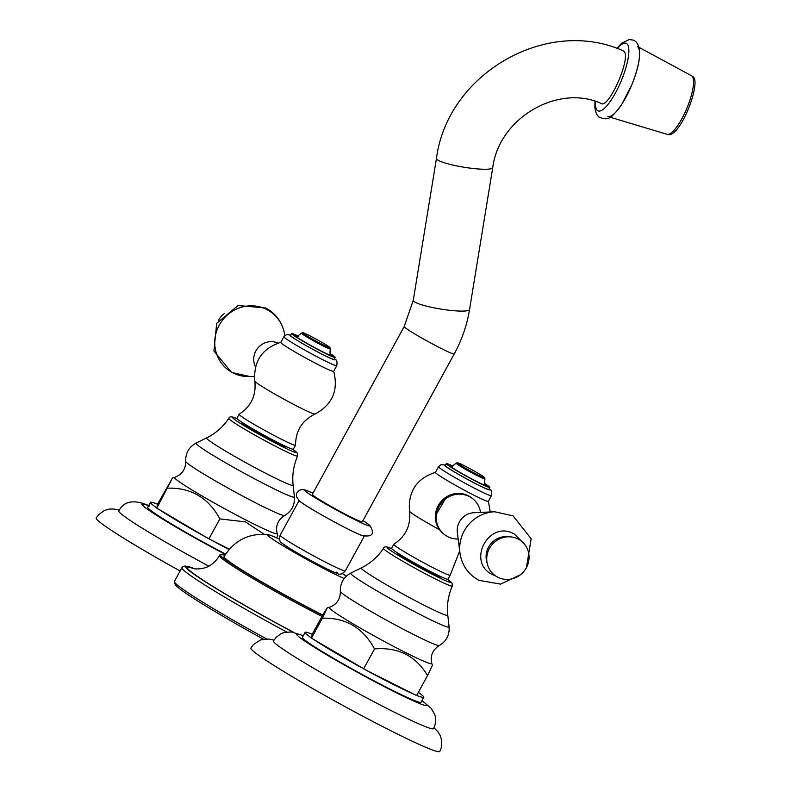 <?xml version="1.0" encoding="UTF-8"?>
<svg xmlns="http://www.w3.org/2000/svg" width="791" height="791" viewBox="0 0 791 791"><rect width="100%" height="100%" fill="white"/><g stroke="black" fill="none" stroke-linecap="round" stroke-linejoin="round"><path stroke-width="1.19" d="M336.699 572.081A31.393 1.809 -151.3 0 1 316.746 563.706A31.393 1.809 -151.3 0 1 283.287 543.971M279.589 539.225A48.459 2.788 28.7 0 0 268.159 534.647A48.459 2.788 28.7 0 0 320.424 566.791A48.459 2.788 -151.3 0 0 344.154 578.537M342.216 573.515A48.459 2.788 -151.3 0 1 346.31 576.164M268.159 534.647C249.096 532.847 234.403 540.194 224.071 556.676A76.015 4.38 28.7 0 0 307.106 606.934A76.015 4.38 -151.3 0 0 322.748 615.003M224.832 555.361A80.484 4.637 28.7 0 0 220.155 554.531A80.484 4.637 28.7 0 0 308.065 607.745A80.484 4.637 -151.3 0 0 322.609 615.26M193.449 568.581A103.206 5.942 28.7 0 0 207.638 583.086A103.206 5.942 28.7 0 0 293.649 632.345M286.629 631.989A107.675 6.199 28.7 0 1 181.95 567.681L174.425 581.425A107.675 6.199 28.7 0 0 174.416 581.83A107.675 6.199 28.7 0 0 266.527 638.92M174.416 581.83L175.137 584.292A105.846 6.091 28.7 0 0 263.423 639.177M300.234 501.524A37.137 2.136 28.7 0 0 335.344 522.485A37.137 2.136 28.7 0 0 364.404 535.982M312.326 494.385A28.516 1.641 28.7 0 0 313.078 495.314A28.516 1.641 28.7 0 0 340.041 511.411A28.516 1.641 28.7 0 0 362.347 521.773L454.222 353.973A28.516 1.641 28.7 0 1 431.906 343.61A28.516 1.641 28.7 0 1 404.952 327.514A28.516 1.641 28.7 0 1 404.191 326.584L312.326 494.385M454.222 353.973C461.865 339.962 466.987 325.141 469.567 309.479A28.516 4.222 9.3 0 1 444.166 309.588A28.516 4.222 9.3 0 1 413.95 301.43A28.516 4.222 9.3 0 1 413.278 300.283L436.464 158.447C447.291 74.028 546.482 16.324 623.071 50.782L623.644 51.128C632.266 56.171 607.834 111.373 600.626 103.107M607.854 116.524A38.047 10.243 -67.4 0 0 631.228 86.229A38.047 10.243 -67.4 0 0 637.546 46.62M218.237 320.711A21.673 20.793 -49.9 0 1 224.239 313.572M281.556 343.353A30.157 1.74 -151.3 0 1 280.756 342.374L283.86 336.699A30.157 1.74 -151.3 0 0 284.661 337.678A30.157 1.74 28.7 0 0 313.177 354.704A30.157 1.74 28.7 0 0 336.768 365.669L333.664 371.335A30.157 1.74 28.7 0 1 310.062 360.38A30.157 1.74 28.7 0 1 281.556 343.353M291.652 333.594A24.818 1.424 -151.3 0 0 292.304 334.395A24.818 1.424 28.7 0 0 315.777 348.406A24.818 1.424 28.7 0 0 335.196 357.433L334.148 359.351A24.818 1.424 28.7 0 1 314.719 350.324A24.818 1.424 28.7 0 1 291.256 336.313A24.818 1.424 -151.3 0 1 290.604 335.513L291.652 333.594A24.818 1.424 -151.3 0 1 297.525 335.73M330.223 353.636A24.818 1.424 -151.3 0 1 334.544 356.622A24.818 1.424 28.7 0 1 335.196 357.433M330.282 348.92A16.423 0.949 28.7 0 1 317.428 342.958A16.423 0.949 28.7 0 1 301.895 333.683A16.423 0.949 -151.3 0 1 301.47 333.149A16.423 0.949 -151.3 0 1 301.519 333.11L302.755 332.754A15.513 0.89 -151.3 0 1 315.233 338.637A15.513 0.89 -151.3 0 1 329.511 347.18A15.513 0.89 28.7 0 1 329.916 347.625L330.282 348.861A16.423 0.949 28.7 0 1 330.282 348.92C329.778 353.211 330.005 355.11 330.945 354.625L330.905 354.586M302.755 332.754A15.513 0.89 -151.3 0 0 303.111 333.288A15.513 0.89 28.7 0 0 318.17 342.256A15.513 0.89 28.7 0 0 329.916 347.625M315.016 414.069A34.349 1.978 28.7 0 1 287.538 401.156A34.349 1.978 28.7 0 1 255.73 382.122A34.349 1.978 -151.3 0 1 254.811 381.104C256.403 395.352 251.182 406.396 239.149 414.237A32.164 1.849 -151.3 0 0 239.1 414.286A32.164 1.849 -151.3 0 0 239.95 415.334A32.164 1.849 28.7 0 0 270.354 433.488A32.164 1.849 28.7 0 0 295.527 445.175A32.164 1.849 28.7 0 0 295.537 445.115C295.666 430.749 302.152 420.397 315.016 414.069C332.408 404.646 338.627 390.358 333.664 371.216M295.527 445.175L293.342 449.169A32.164 1.849 28.7 0 1 268.169 437.482A32.164 1.849 28.7 0 1 237.755 419.329A32.164 1.849 -151.3 0 1 236.914 418.281L239.1 414.286M286.48 446.747L286.382 446.925A24.986 1.434 -151.3 0 1 266.834 437.848A24.986 1.434 -151.3 0 1 243.213 423.739A24.986 1.434 -151.3 0 1 242.56 422.928L242.649 422.75M237.171 418.785L236.776 418.617C232.119 416.363 229.469 416.274 228.836 418.35A39.214 2.254 28.7 0 0 253.486 434.348A39.214 2.254 28.7 0 0 292.789 454.627A39.214 2.254 28.7 0 0 297.624 456.021C293.54 465.375 292.037 475.104 293.125 485.209L294.42 496.906C294.954 505.103 291.691 511.312 284.631 515.534A56.438 3.253 -151.3 0 1 277.77 513.428A56.438 3.253 28.7 0 1 222.212 484.824A56.438 3.253 28.7 0 1 185.697 461.371C185.677 469.36 182.009 474.669 174.682 477.299A58.504 3.372 28.7 0 0 209.981 500.545A58.504 3.372 28.7 0 0 269.919 531.532A58.504 3.372 -151.3 0 0 277.147 533.401L277.72 535.359L276.682 537.89M157.646 504.065L156.786 508.138L172.557 477.922L157.646 504.065M157.607 504.253A67.621 3.896 28.7 0 0 150.478 502.334A67.621 3.896 28.7 0 0 156.836 507.941M229.341 549.152L211.405 540.124A67.621 3.896 28.7 0 0 229.044 549.498M156.786 508.138L159.228 509.572A67.621 3.896 28.7 0 0 206.5 537.445L211.405 540.124M150.478 502.334L147.759 507.288A67.621 3.896 28.7 0 0 225.623 554.086M208.933 538.879L219.868 518.906C208.429 497.796 191.056 487.553 167.722 488.166M264.174 534.291L245.378 521.862L219.868 518.906M159.228 509.572L206.5 537.445M149.578 505.993C134.302 499.131 124.049 500.792 118.808 510.966A91.252 5.25 28.7 0 0 208.804 566.148M119.303 510.116L113.934 509.008L109.376 509.068L104.343 510.511L98.707 514.565L96.215 518.016A107.675 6.199 28.7 0 0 180.13 571.003M497.499 577.084A21.673 20.793 -49.9 0 1 489.451 548.41A21.673 20.793 -49.9 0 1 518.283 539.126A21.673 20.793 130.1 0 1 526.331 567.809A21.673 20.793 130.1 0 1 497.499 577.084M480.542 512.42A22.81 21.891 130.1 0 0 473.186 499.131A22.81 21.891 130.1 0 0 469.439 496.619A22.81 21.891 -49.9 0 0 440.32 504.381A22.81 21.891 -49.9 0 0 443.82 534.054A22.81 21.891 -49.9 0 0 447.568 536.565A22.81 21.891 130.1 0 0 458.177 539.017M443.82 534.054L442.94 533.312A22.81 21.891 -49.9 0 1 439.44 503.63A22.81 21.891 -49.9 0 1 468.559 495.868A22.81 21.891 130.1 0 1 472.296 498.389L473.186 499.131M488.324 501.356A30.157 1.74 -151.3 0 1 464.732 490.39A30.157 1.74 -151.3 0 1 436.217 473.364A30.157 1.74 28.7 0 1 435.416 472.385L438.53 466.71A30.157 1.74 28.7 0 0 439.321 467.699A30.157 1.74 -151.3 0 0 467.837 484.725A30.157 1.74 -151.3 0 0 491.429 495.68L488.324 501.356M435.357 515.9L446.549 496.847M488.808 489.362A24.818 1.424 -151.3 0 1 469.389 480.345A24.818 1.424 -151.3 0 1 445.916 466.324A24.818 1.424 28.7 0 1 445.264 465.523L446.312 463.605A24.818 1.424 28.7 0 0 446.964 464.416A24.818 1.424 -151.3 0 0 470.437 478.426A24.818 1.424 -151.3 0 0 489.856 487.444L488.808 489.362M484.893 483.647A24.818 1.424 28.7 0 1 489.204 486.633A24.818 1.424 -151.3 0 1 489.856 487.444M452.185 465.741A24.818 1.424 28.7 0 0 446.312 463.605M484.942 478.871A16.423 0.949 -151.3 0 1 484.942 478.941A16.423 0.949 -151.3 0 1 472.089 472.969A16.423 0.949 -151.3 0 1 456.565 463.694A16.423 0.949 28.7 0 1 456.13 463.16A16.423 0.949 28.7 0 1 456.18 463.13L457.416 462.765A15.513 0.89 28.7 0 0 457.771 463.308A15.513 0.89 -151.3 0 0 472.83 472.267A15.513 0.89 -151.3 0 0 484.576 477.645L484.942 478.871M484.576 477.645A15.513 0.89 -151.3 0 0 484.171 477.191A15.513 0.89 28.7 0 0 469.894 468.648A15.513 0.89 28.7 0 0 457.416 462.765M439.598 529.762A34.349 1.978 -151.3 0 1 410.391 512.143A34.349 1.978 28.7 0 1 409.471 511.115C411.063 525.362 405.842 536.407 393.809 544.248A32.164 1.849 28.7 0 0 393.76 544.297A32.164 1.849 28.7 0 0 394.61 545.345A32.164 1.849 -151.3 0 0 425.024 563.499A32.164 1.849 -151.3 0 0 450.188 575.195L448.003 579.19A32.164 1.849 -151.3 0 1 422.829 567.503A32.164 1.849 -151.3 0 1 392.425 549.34A32.164 1.849 28.7 0 1 391.575 548.292L393.76 544.297M459.68 550.882L450.208 575.126A32.164 1.849 -151.3 0 1 450.188 575.195M441.141 576.758L441.042 576.936A24.986 1.434 -151.3 0 1 421.494 567.859A24.986 1.434 -151.3 0 1 397.873 553.759A24.986 1.434 -151.3 0 1 397.22 552.939L397.319 552.771M414.108 694.32L366.065 670.135A67.621 3.896 -151.3 0 0 414.108 694.32L416.59 695.566L427.526 675.593C415.809 655.848 398.14 646.949 374.529 648.927C363.099 627.807 345.716 617.563 322.392 618.176L327.217 607.933L323.242 614.103L312.307 634.075L311.456 638.149L322.392 618.176M311.496 637.961A67.621 3.896 -151.3 0 1 305.138 632.355A67.621 3.896 -151.3 0 1 312.267 634.263M361.161 667.456A67.621 3.896 -151.3 0 1 313.889 639.583L366.065 670.135M416.679 695.398A67.621 3.896 28.7 0 0 423.758 697.296L421.039 702.25A67.621 3.896 28.7 0 1 412.704 699.827A67.621 3.896 -151.3 0 1 345.074 664.954A67.621 3.896 -151.3 0 1 302.429 637.309L305.138 632.355M363.593 668.899L374.529 648.927M311.456 638.149L313.889 639.583M391.842 548.796L391.436 548.628C386.779 546.373 384.139 546.284 383.497 548.371A39.214 2.254 28.7 0 0 408.146 564.369A39.214 2.254 28.7 0 0 447.449 584.638A39.214 2.254 28.7 0 0 452.294 586.032C448.2 595.386 446.697 605.115 447.785 615.22A49.319 2.838 28.7 0 1 441.675 613.579A49.319 2.838 -151.3 0 1 391.515 587.664A49.319 2.838 -151.3 0 1 361.329 567.889L350.779 573.099A56.082 3.233 -151.3 0 0 385.098 595.583A56.082 3.233 -151.3 0 0 442.149 625.048A56.082 3.233 28.7 0 0 449.09 626.917C449.614 635.114 446.351 641.323 439.302 645.545A56.438 3.253 28.7 0 1 432.43 643.439A56.438 3.253 -151.3 0 1 376.872 614.834A56.438 3.253 -151.3 0 1 340.357 591.381C340.338 599.37 336.669 604.69 329.343 607.32A58.504 3.372 -151.3 0 0 364.641 630.556A58.504 3.372 -151.3 0 0 424.579 661.543A58.504 3.372 28.7 0 0 431.807 663.412L432.38 665.369L427.526 675.593M423.758 697.296A67.621 3.896 28.7 0 0 418.35 692.352M303.339 635.638L291.375 631.969L284.374 632.434L281.24 633.581L276.059 637.378L273.468 640.977A91.252 5.25 -151.3 0 0 331.043 678.292A91.252 5.25 -151.3 0 0 422.295 725.357A91.252 5.25 28.7 0 0 433.547 728.62L435.169 724.566L435.584 718.02L434.852 714.757L431.224 708.36L421.959 700.579M434.002 727.75L437.828 731.675L440.231 735.541L441.734 740.564L441.348 747.495L439.776 751.45A107.675 6.199 28.7 0 1 426.487 747.604A107.675 6.199 -151.3 0 1 318.803 692.056A107.675 6.199 -151.3 0 1 250.885 648.037L253.357 644.586L260.635 639.879L268.752 639.039L273.963 640.127M281.151 536.367A37.137 2.136 28.7 0 0 316.271 557.329A37.137 2.136 28.7 0 0 345.331 570.825C342.345 574.236 339.566 575.067 336.976 573.307C330.084 571.527 287.944 548.568 282.347 543.338C279.707 542.3 278.986 539.571 280.172 535.151A37.137 2.136 -151.3 0 0 281.151 536.367M220.155 554.531L219.532 555.658A80.484 4.637 28.7 0 0 307.452 608.862A80.484 4.637 -151.3 0 0 321.986 616.387M194.794 568.798A104.936 6.041 28.7 0 0 204.137 581.029A104.936 6.041 28.7 0 0 293.293 632.276M305.86 491.518A36.999 2.126 28.7 0 0 345.301 514.773A36.999 2.126 28.7 0 0 368.824 524.651A36.999 2.126 -151.3 0 0 363 520.587L369.763 525.283C375.122 534.034 372.423 537.425 361.685 535.448C348.534 530.365 306.542 507.189 299.403 500.95L296.506 496.708L296.388 494.85L297.08 492.585L299.067 490.46L301.648 489.55L305.395 490.044L312.989 493.179A36.999 2.126 -151.3 0 0 305.86 491.518M436.464 158.447A28.516 4.222 9.3 0 0 437.136 159.584A28.516 4.222 9.3 0 0 467.352 167.741A28.516 4.222 9.3 0 0 492.744 167.643C498.983 117.908 558.12 83.727 601.209 103.453M595.475 101.406A36.594 9.848 112.6 0 0 597.373 110.463A36.594 9.848 -67.4 0 0 620.006 83.737A36.594 9.848 -67.4 0 0 626.897 43.762A36.594 9.848 112.6 0 0 617.257 48.558M639.138 47.411L691.413 75.689A31.759 8.543 112.6 0 1 691.818 75.976A31.759 8.543 -67.4 0 1 686.548 109.029A31.759 8.543 -67.4 0 1 667.04 134.312L610.128 117.206M232.623 372.719A35.971 34.527 -49.9 0 1 219.265 325.111A35.971 34.527 -49.9 0 1 267.121 309.706A35.971 34.527 130.1 0 1 284.73 335.354C282.871 323.143 276.563 314.027 265.806 307.996L238.121 305.534L216.694 323.321L213.926 351.016L231.595 372.452L250.094 376.556A35.971 34.527 130.1 0 1 232.623 372.719M255.523 366.866A17.264 16.571 -49.9 0 1 258.608 347.17A17.264 16.571 -49.9 0 1 278.027 343.096M334.346 358.976A25.866 1.493 -151.3 0 1 334.385 359.005A25.866 1.493 28.7 0 1 317.942 352.104A25.866 1.493 28.7 0 1 290.366 335.849A25.866 1.493 -151.3 0 1 290.801 335.137M330.707 354.358A21.535 1.236 -151.3 0 1 331.745 355.149A21.535 1.236 28.7 0 1 318.061 349.404A21.535 1.236 28.7 0 1 295.102 335.868M237.211 418.825A36.396 2.096 28.7 0 0 237.033 418.746A36.396 2.096 28.7 0 0 248.117 428.06A36.396 2.096 28.7 0 0 291.899 451.107A36.396 2.096 28.7 0 0 292.719 449.219M293.125 485.209A49.319 2.838 -151.3 0 1 287.014 483.568A49.319 2.838 28.7 0 1 236.855 457.653A49.319 2.838 28.7 0 1 206.669 437.878L196.119 443.079A56.082 3.233 28.7 0 0 230.438 465.563A56.082 3.233 28.7 0 0 287.479 495.037A56.082 3.233 -151.3 0 0 294.42 496.906M148.609 505.756A74.186 4.271 28.7 0 0 157.29 515.762A74.186 4.271 28.7 0 0 225.405 554.432M487.108 562.974A19.726 18.935 -49.9 0 1 490.845 543.783A19.726 18.935 -49.9 0 1 509.117 536.802M494.583 511.757L473.977 512.726A17.264 16.571 -49.9 0 0 457.356 532.501L459.947 552.968A35.971 34.527 -49.9 0 1 494.583 511.757L513.082 515.861L531.147 538.76L526.44 567.612M458.236 539.442A34.349 1.978 -151.3 0 1 457.386 539.027M489.006 488.996A25.866 1.493 28.7 0 1 489.046 489.026A25.866 1.493 -151.3 0 1 472.603 482.124A25.866 1.493 -151.3 0 1 445.026 465.859A25.866 1.493 28.7 0 1 445.462 465.157M485.367 484.369A21.535 1.236 28.7 0 1 486.406 485.16A21.535 1.236 -151.3 0 1 472.721 479.415A21.535 1.236 -151.3 0 1 449.763 465.879M391.871 548.835A36.396 2.096 28.7 0 0 391.693 548.766A36.396 2.096 28.7 0 0 402.777 558.07A36.396 2.096 28.7 0 0 446.569 581.118A36.396 2.096 28.7 0 0 447.39 579.23M303.269 635.766A74.186 4.271 -151.3 0 0 330.717 657.143A74.186 4.271 -151.3 0 0 417.658 702.754A74.186 4.271 28.7 0 0 421.89 700.707M219.532 555.658C212.868 566.188 205.096 567.77 204.078 568.027C199.352 569.075 195.674 569.233 193.024 568.482M181.95 567.681L183.047 566.534L185.163 565.98L194.893 568.808M299.057 500.663L280.172 535.151M364.216 536.328L345.331 570.825M413.278 300.283L404.191 326.584M469.567 309.479L492.744 167.643M616.792 48.399L621.726 43.189L629.161 39.55L633.542 40.163L635.707 41.488C641.985 47.816 640.661 62.331 631.732 85.032L621.548 104.719C611.097 118.512 608.793 121.132 598.787 116.989L596.374 113.874L594.862 107.912L595 101.268M691.413 75.689L692.254 76.272C703.021 79.327 679.657 140.482 667.04 134.312M254.386 376.358L250.094 376.556M280.864 342.305C262.058 348.435 253.377 361.368 254.811 381.104M336.768 365.669C337.391 361.833 336.828 359.767 335.087 359.48L334.375 358.916M290.841 335.077L286.48 334.593L283.86 336.699M298.098 336.363L296.299 335.661C296.437 336.709 298.158 335.878 301.47 333.149M297.624 456.021L297.416 453.174L292.769 449.229M228.836 418.35C223.151 426.843 215.765 433.349 206.669 437.878M185.697 461.371C185.45 453.154 188.92 447.053 196.119 443.079M277.147 533.401C275.416 525.807 277.908 519.855 284.631 515.534M174.682 477.299L172.557 477.922M523.415 543.002L514.279 534.044C489.036 519.232 465.988 562.094 492.556 574.652L495.68 575.996M520.438 574.75L500.515 584.134L478.862 580.317C468.104 574.286 461.796 565.17 459.947 552.968M488.354 501.306L490.282 511.965M409.471 511.115C408.037 491.389 416.719 478.456 435.525 472.316M491.429 495.68C492.051 491.844 491.488 489.777 489.748 489.491L489.036 488.927M438.53 466.71L441.131 464.614L445.501 465.098M485.565 484.596L485.615 484.636C484.656 485.101 484.428 483.202 484.942 478.941M452.768 466.374L450.969 465.672C451.097 466.73 452.818 465.889 456.13 463.16M452.294 586.032L452.076 583.185L447.429 579.239M383.497 548.371C377.811 556.854 370.425 563.36 361.329 567.889M447.785 615.22L449.09 626.917M350.779 573.099C343.581 577.064 340.11 583.165 340.357 591.381M439.302 645.545C432.568 649.866 430.077 655.828 431.807 663.412M329.343 607.32L327.217 607.933"/></g></svg>
